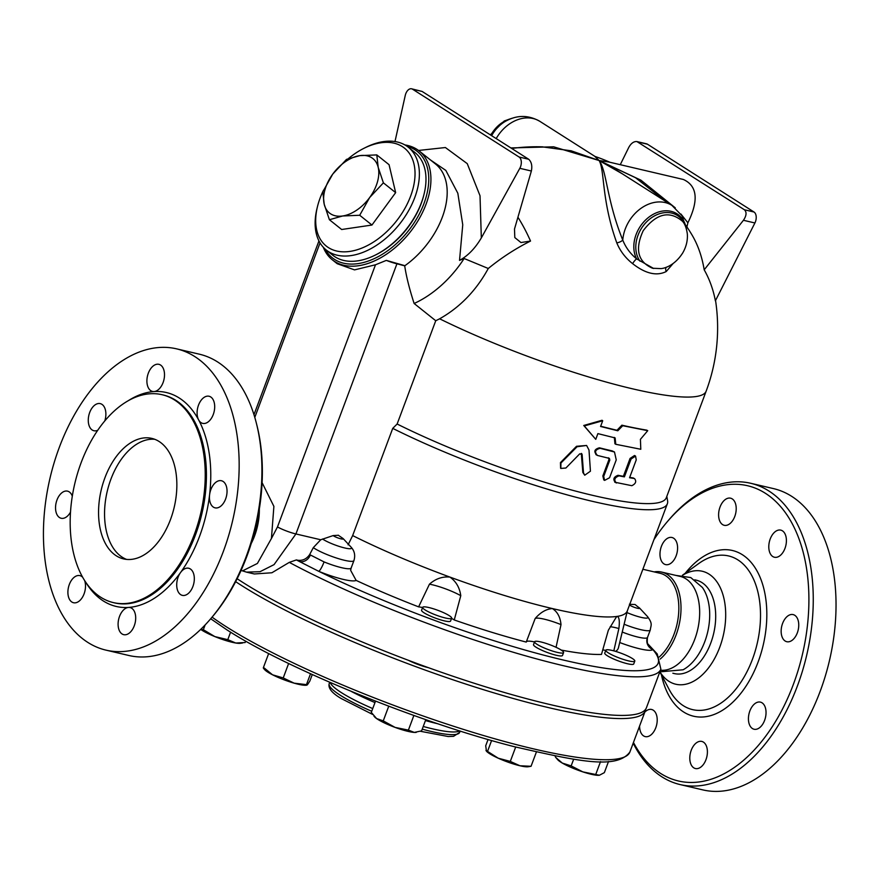 <?xml version="1.0" encoding="UTF-8"?>
<svg xmlns="http://www.w3.org/2000/svg" width="880" height="880" viewBox="0 0 880 880"><rect width="100%" height="100%" fill="white"/><g stroke="black" fill="none" stroke-linecap="round" stroke-linejoin="round"><path stroke-width="1.32" d="M654.137 571.901A47.96 29.062 103.2 0 1 661.617 572.066L680.273 576.433A47.96 29.062 103.2 0 1 698.005 628.067A47.96 29.062 103.2 0 1 660.473 670.197M675.851 575.399L690.767 577.555L702.372 587.455A47.96 29.062 103.2 0 1 707.663 632.115A47.96 29.062 103.2 0 1 683.1 669.779L659.846 671.858L669.284 689.7A78.914 47.806 103.2 0 0 683.342 705.705A78.914 47.806 103.2 0 0 759.792 628.309A78.914 47.806 103.2 0 0 698.841 563.464L682.429 575.267M653.928 539.693A151.635 91.872 103.2 0 1 667.293 521.719A151.635 91.872 103.2 0 1 788.623 517.473A151.635 91.872 103.2 0 1 783.618 706.838A151.635 91.872 103.2 0 1 660.627 773.443A151.635 91.872 103.2 0 1 633.457 742.434M700.414 767.393A13.926 8.437 103.2 0 1 695.42 768.537A13.926 8.437 103.2 0 1 690.129 754.303A13.926 8.437 103.2 0 1 700.216 741.301A13.926 8.437 103.2 0 1 701.778 741.422A13.926 8.437 103.2 0 1 707.377 752.972A13.926 8.437 103.2 0 1 700.414 767.393M764.61 720.368A13.926 8.437 103.2 0 1 754.05 729.234A13.926 8.437 103.2 0 1 748.484 720.291A13.926 8.437 103.2 0 1 752.257 706.42A13.926 8.437 103.2 0 1 760.408 702.119A13.926 8.437 103.2 0 1 764.61 720.368M798.567 622.38A13.926 8.437 103.2 0 1 795.652 636.306A13.926 8.437 103.2 0 1 786.775 641.707A13.926 8.437 103.2 0 1 781.297 628.738A13.926 8.437 103.2 0 1 793.122 614.592A13.926 8.437 103.2 0 1 798.567 622.38M782.408 530.816A13.926 8.437 103.2 0 1 785.444 547.008A13.926 8.437 103.2 0 1 774.422 557.238A13.926 8.437 103.2 0 1 770.33 553.773A13.926 8.437 103.2 0 1 770.693 537.823A13.926 8.437 103.2 0 1 780.78 530.123A13.926 8.437 103.2 0 1 782.408 530.816M725.593 499.323A13.926 8.437 103.2 0 1 730.587 498.19A13.926 8.437 103.2 0 1 735.878 512.413A13.926 8.437 103.2 0 1 725.791 525.426A13.926 8.437 103.2 0 1 724.24 525.305A13.926 8.437 103.2 0 1 718.63 513.755A13.926 8.437 103.2 0 1 725.593 499.323M661.408 546.359A13.926 8.437 103.2 0 1 671.957 537.493A13.926 8.437 103.2 0 1 677.534 546.436A13.926 8.437 103.2 0 1 673.761 560.307A13.926 8.437 103.2 0 1 665.61 564.608A13.926 8.437 103.2 0 1 661.408 546.359M644.776 712.162A13.926 8.437 103.2 0 1 651.585 709.478A13.926 8.437 103.2 0 1 655.677 712.954A13.926 8.437 103.2 0 1 655.314 728.893A13.926 8.437 103.2 0 1 645.238 736.604A13.926 8.437 103.2 0 1 643.599 735.911A13.926 8.437 103.2 0 1 639.606 726.011M682.561 575.278A58.025 35.156 103.2 0 1 724.955 626.197A58.025 35.156 103.2 0 1 668.954 681.34A58.025 35.156 103.2 0 1 659.934 671.891M750.673 483.274L773.454 488.598A154.726 93.742 103.2 0 1 829.444 660.627A154.726 93.742 103.2 0 1 702.9 789.91L680.13 784.575A154.726 93.742 -76.8 0 0 806.674 655.292A154.726 93.742 -76.8 0 0 750.673 483.274A154.726 93.742 -76.8 0 0 668.756 520.003L667.293 521.719M633.182 743.182A154.726 93.742 -76.8 0 0 661.958 776.864A154.726 93.742 -76.8 0 0 680.13 784.575M694.727 579.821L696.3 580.184A47.96 29.062 103.2 0 1 713.658 633.512A47.96 29.062 103.2 0 1 674.421 673.596L672.848 673.222M235.664 581.658A235.961 38.94 20.5 0 0 241.461 585.442A235.961 38.94 20.5 0 0 483.12 689.579A235.961 38.94 20.5 0 0 645.26 710.875L629.871 752.048C616.407 770.121 576.312 760.76 514.547 746.746C419.749 722.821 287.056 668.921 226.809 629.783L210.705 618.761L212.179 617.023A151.635 91.872 -76.8 0 0 256.993 425.656L256.443 423.467A154.726 93.742 103.2 0 1 210.716 618.739A154.726 93.742 103.2 0 1 128.799 655.479L106.018 650.144A154.726 93.742 103.2 0 1 87.857 642.433A154.726 93.742 103.2 0 1 54.197 462.528A154.726 93.742 103.2 0 1 176.572 348.843A154.726 93.742 103.2 0 1 232.573 520.872A154.726 93.742 103.2 0 1 106.018 650.144M159.082 441.474A61.886 37.499 103.2 0 1 172.546 513.447A61.886 37.499 103.2 0 1 123.596 558.91A61.886 37.499 103.2 0 1 101.189 490.105A61.886 37.499 103.2 0 1 151.811 438.394A61.886 37.499 103.2 0 1 159.082 441.474M154.759 439.296A61.886 37.499 -76.8 0 0 107.184 491.513A61.886 37.499 -76.8 0 0 126.632 559.416M70.521 512.061A13.926 8.437 103.2 0 1 61.171 518.265A13.926 8.437 103.2 0 1 56.133 502.777A13.926 8.437 103.2 0 1 67.529 491.15A13.926 8.437 103.2 0 1 72.303 496.188M97.746 430.254A13.926 8.437 103.2 0 1 93.896 430.738A13.926 8.437 103.2 0 1 88.858 415.261A13.926 8.437 103.2 0 1 100.254 403.623A13.926 8.437 103.2 0 1 104.786 420.915M85.8 582.296A109.857 66.561 -76.8 0 0 103.356 600.985A109.857 66.561 -76.8 0 0 128.513 607.431A13.926 8.437 103.2 0 1 130.064 607.552A13.926 8.437 103.2 0 1 135.102 623.04A13.926 8.437 103.2 0 1 123.717 634.667A13.926 8.437 103.2 0 1 118.426 620.444A13.926 8.437 103.2 0 1 128.513 607.431A109.857 66.561 -76.8 0 0 180.543 572.55A13.926 8.437 103.2 0 1 188.694 568.249A13.926 8.437 103.2 0 1 193.732 583.737A13.926 8.437 103.2 0 1 182.347 595.364A13.926 8.437 103.2 0 1 176.77 586.421A13.926 8.437 103.2 0 1 180.543 572.55A109.857 66.561 -76.8 0 0 209.583 494.879A13.926 8.437 103.2 0 1 221.419 480.733A13.926 8.437 103.2 0 1 226.457 496.21A13.926 8.437 103.2 0 1 215.072 507.848A13.926 8.437 103.2 0 1 209.583 494.879A109.857 66.561 -76.8 0 0 198.627 419.903A13.926 8.437 103.2 0 1 198.99 403.964A13.926 8.437 103.2 0 1 209.066 396.253A13.926 8.437 103.2 0 1 214.104 411.741A13.926 8.437 103.2 0 1 202.719 423.379A13.926 8.437 103.2 0 1 198.627 419.903A109.857 66.561 -76.8 0 0 154.077 391.556A13.926 8.437 103.2 0 1 152.526 391.435A13.926 8.437 103.2 0 1 147.488 375.958A13.926 8.437 103.2 0 1 158.873 364.32A13.926 8.437 103.2 0 1 164.175 378.554A13.926 8.437 103.2 0 1 154.077 391.556A109.857 66.561 -76.8 0 0 128.326 400.664M84.579 580.448A13.926 8.437 103.2 0 1 83.215 595.859A13.926 8.437 103.2 0 1 73.524 602.734A13.926 8.437 103.2 0 1 68.486 587.257A13.926 8.437 103.2 0 1 79.882 575.619A13.926 8.437 103.2 0 1 82.709 577.302M100.826 597.289A106.766 64.68 103.2 0 1 77.605 473.143A106.766 64.68 103.2 0 1 162.041 394.702A106.766 64.68 103.2 0 1 200.684 513.403A106.766 64.68 103.2 0 1 113.366 602.602A106.766 64.68 103.2 0 1 100.826 597.289M176.572 348.843L199.342 354.178A154.726 93.742 103.2 0 1 256.443 423.467M645.26 710.875A235.961 38.94 20.5 0 0 645.645 709.225M666.82 496.364L667.579 500.698A184.129 30.393 -159.5 0 1 667.359 503.756L627.275 610.962A184.129 30.393 -159.5 0 1 617.562 616.33A184.129 30.393 -159.5 0 1 552.354 608.553A184.129 30.393 -159.5 0 1 449.9 577.071A184.129 30.393 -159.5 0 1 352.649 535.579L392.733 428.373L397.133 424.017L435.743 320.738L414.128 303.49C409.376 288.783 406.241 276.232 404.712 265.837L396.935 263.802A15.477 2.552 -159.5 0 1 386.32 260.392L375.496 264.781L354.541 269.885L337.227 263.725L332.321 259.809A69.63 43.571 -51.4 0 0 409.794 232.551A69.63 43.571 -51.4 0 0 419.155 150.942A69.63 43.571 -51.4 0 0 416.779 149.248A69.63 43.571 -51.4 0 0 404.921 144.936M610.203 626.714A23.21 3.828 -159.5 0 1 618.871 628.529C619.751 621.863 619.322 617.793 617.562 616.33L616.253 617.177L608.344 630.245L601.469 654.434A188.771 31.152 -159.5 0 1 561.22 650.067M618.871 628.529L613.822 650.87M627.385 610.676L618.453 647.724A188.771 31.152 -159.5 0 1 615.626 651.387M667.359 503.756A184.129 30.393 -159.5 0 1 568.227 495.165A184.129 30.393 -159.5 0 1 392.733 428.373M346.511 159.379L359.755 155.639A34.815 21.78 -51.4 0 0 332.761 174.075L346.511 159.379M324.214 204.248L322.806 191.785L332.761 174.075A34.815 21.78 -51.4 0 0 324.214 204.248A34.815 21.78 -51.4 0 0 342.65 215.985L329.406 219.725L324.214 204.248M376.805 154.913L378.202 167.376A34.815 21.78 -51.4 0 0 359.755 155.639L376.805 154.913L389.059 164.692L395.648 192.632L371.954 225.038L359.7 215.259L342.65 215.985A34.815 21.78 -51.4 0 0 369.655 197.549L359.7 215.259M378.202 167.376L383.394 182.853L369.655 197.549A34.815 21.78 -51.4 0 0 378.202 167.376M395.648 192.632L383.394 182.853M371.954 225.038L341.66 229.504L329.406 219.725M348.403 158.598A62.667 39.215 128.6 0 1 364.089 148.236A62.667 39.215 128.6 0 1 402.303 146.586A62.667 39.215 128.6 0 1 376.827 239.822A62.667 39.215 128.6 0 1 317.438 206.723A62.667 39.215 128.6 0 1 323.532 190.179M317.438 206.723L316.954 208.703A65.758 41.151 -51.4 0 0 326.238 250.008A65.758 41.151 -51.4 0 0 399.421 224.268A65.758 41.151 -51.4 0 0 408.254 147.191A65.758 41.151 -51.4 0 0 406.01 145.596A65.758 41.151 -51.4 0 0 365.915 147.323L364.089 148.236M408.254 147.191L414.854 152.46A65.758 41.151 128.6 0 1 406.021 229.537A65.758 41.151 128.6 0 1 332.849 255.277L326.238 250.008M424.017 194.271A64.207 40.183 128.6 0 1 375.639 254.914M615.439 656.458A15.477 2.552 -159.5 0 1 605.825 650.243A15.477 2.552 -159.5 0 1 621.214 653.268A15.477 2.552 -159.5 0 1 634.81 661.078A15.477 2.552 -159.5 0 1 615.439 656.458M634.81 661.078L633.743 663.938A15.477 2.552 -159.5 0 1 614.372 659.318A15.477 2.552 -159.5 0 1 604.758 653.103L605.825 650.243M422.631 607.431A15.477 2.552 -159.5 0 1 422.653 607.354A15.477 2.552 -159.5 0 1 438.042 610.379A15.477 2.552 -159.5 0 1 451.638 618.189A15.477 2.552 -159.5 0 1 436.491 615.252A15.477 2.552 -159.5 0 1 422.631 607.431M451.638 618.189L450.571 621.049A15.477 2.552 -159.5 0 1 435.424 618.112A15.477 2.552 -159.5 0 1 421.564 610.291A15.477 2.552 -159.5 0 1 421.586 610.214L422.653 607.354M555.038 755.964L555.665 757.35L562.298 763.07A23.21 3.828 -159.5 0 1 557.7 759.704L555.665 757.35M571.164 765.897L582.813 771.87A23.21 3.828 -159.5 0 1 562.298 763.07L571.164 765.897L573.683 759.143M599.412 775.247L599.313 775.258A23.21 3.828 -159.5 0 1 582.813 771.87L599.412 775.247L604.351 772.64L608.52 761.497M242.616 642.983L240.405 643.302A23.21 3.828 -159.5 0 1 235.752 643.016L245.146 642.532L245.685 641.091M200.86 629.255L203.346 629.695L214.852 636.592L227.788 639.661L235.752 643.016A23.21 3.828 -159.5 0 1 214.852 636.592A23.21 3.828 -159.5 0 1 200.717 629.398M306.9 685.124L306.262 685.212A23.21 3.828 -159.5 0 1 294.14 683.166L307.439 684.75L309.826 681.109L312.268 674.553M310.519 673.761L306.482 684.574L307.439 684.75M264.264 668.03L272.547 674.806L283.228 677.941L294.14 683.166A23.21 3.828 -159.5 0 1 272.547 674.806A23.21 3.828 -159.5 0 1 264.649 669.647L263.483 668.294M416.328 732.336A23.21 3.828 -159.5 0 1 416.152 732.369A23.21 3.828 -159.5 0 1 414.271 732.413L421.586 730.873L425.788 719.653M375.518 701.129L371.305 712.393L376.563 718.542A23.21 3.828 -159.5 0 1 374.539 716.815L373.945 716.133M395.109 727.408L408.397 730.114L414.271 732.413A23.21 3.828 -159.5 0 1 395.109 727.408A23.21 3.828 -159.5 0 1 376.563 718.542L383.251 720.874L395.109 727.408M600.534 761.618L595.903 774.015M205.117 624.965L203.346 629.695M230.593 632.159L227.788 639.661M288.629 663.487L283.228 677.941M268.664 653.521L263.307 667.843M413.875 715.462L408.397 730.114M388.74 706.211L383.251 720.874M537.097 644.358A15.477 2.552 -159.5 0 1 534.589 641.751A15.477 2.552 -159.5 0 1 549.978 644.776A15.477 2.552 -159.5 0 1 563.574 652.586A15.477 2.552 -159.5 0 1 552.948 651.189A15.477 2.552 -159.5 0 1 537.097 644.358M563.574 652.586L562.507 655.446A15.477 2.552 -159.5 0 1 551.87 654.049A15.477 2.552 -159.5 0 1 536.03 647.218A15.477 2.552 -159.5 0 1 533.522 644.6L534.589 641.751M488.048 739.497L485.705 745.778L486.475 751.201A23.21 3.828 -159.5 0 1 486.332 751.047M485.947 750.387L498.245 758.208A23.21 3.828 -159.5 0 1 486.475 751.201M519.959 765.765L531.058 766.282L528.077 766.766A23.21 3.828 -159.5 0 1 519.959 765.765A23.21 3.828 -159.5 0 1 498.245 758.208L510.301 761.42L519.959 765.765M536.382 752.048L531.058 766.282M515.68 747.032L510.301 761.42M491.601 740.509L487.619 751.168M301.235 614.46A17.798 2.937 -159.5 0 1 297.902 612.821M428.461 667.689A17.798 2.937 -159.5 0 1 408.441 660.319M561.011 624.602C560.274 617.056 557.392 611.699 552.354 608.553C546.15 609.07 540.419 612.403 535.15 618.541A23.21 3.828 -159.5 0 1 561.011 624.602L556.05 647.295M394.988 141.548L405.262 95.414A7.733 4.686 103.2 0 1 411.62 88.814L422.125 91.443L528.682 159.258C531.498 161.865 532.4 165.781 531.366 171.017L514.492 229.053L514.811 237.578L520.949 242.539L530.53 241.054A168.817 121.748 140.7 0 0 488.279 268.488C476.245 290.499 460.031 307.274 439.637 318.802A181.027 29.876 -159.5 0 0 610.621 383.262A181.027 29.876 -159.5 0 0 706.145 391.182L666.314 497.717A181.027 29.876 -159.5 0 1 569.305 489.401A181.027 29.876 -159.5 0 1 397.133 424.017M602.745 649.88A23.21 3.828 -159.5 0 1 605.759 650.419M526.273 641.894A23.21 3.828 -159.5 0 1 534.523 641.927M535.15 618.541L526.24 642.081A188.771 31.152 -159.5 0 1 454.256 619.96A23.21 3.828 -159.5 0 0 451.572 618.376M324.071 561.913L310.343 554.961A9.284 7.722 -55 0 1 299.508 561.561L318.725 571.307A9.284 1.694 -67.7 0 0 324.071 561.913A23.21 3.828 -159.5 0 0 351.142 568.018L350.636 570.328L356.136 580.404A188.771 31.152 -159.5 0 0 418.616 606.859A23.21 3.828 -159.5 0 1 422.587 607.541M237.149 578.732A235.961 38.94 20.5 0 0 242.638 582.296A235.961 38.94 20.5 0 0 484.297 686.433A235.961 38.94 20.5 0 0 646.437 707.729L660.869 669.141L657.261 653.983L647.614 643.643M647.449 644.171L648.494 645.117C647.306 644.116 646.976 641.553 647.504 637.428L647.394 637.626A9.284 9.141 -138.9 0 0 652.828 649.539L647.867 644.171M642.873 569.261L660.066 573.287A46.42 28.127 103.2 0 1 678.832 608.872A46.42 28.127 103.2 0 1 659.197 657.041M320.727 539.759L295.922 533.951L274.054 564.63L260.018 571.703L246.444 572.121L254.353 573.969L271.876 572.77L289.289 562.375L296.395 559.922L297.781 560.252C302.676 560.879 306.647 558.965 309.705 554.499L313.291 547.646L320.727 539.759L333.146 535.59L338.426 535.26M348.095 544.83L352.649 535.579M418.616 606.859L429.451 584.177A23.21 3.828 -159.5 0 1 460.779 595.694C459.657 587.587 456.027 581.383 449.9 577.071C442.42 576.378 435.6 578.743 429.451 584.177M460.779 595.694L454.256 619.96M640.42 439.329L640.794 449.273L615.769 444.29L615.142 437.932L597.894 433.62L595.76 439.34L584.287 425.931L602.712 420.761L600.567 426.481L617.804 430.782L622.721 425.711L647.735 430.683L640.42 439.329M600.677 426.195A181.027 29.876 20.5 0 0 616.99 430.265L621.874 425.183A181.027 29.876 20.5 0 0 646.679 430.122L647.735 430.683M621.874 425.183L622.721 425.711M616.99 430.265L617.804 430.782M595.76 439.34L583.737 425.48L602.03 420.277L602.712 420.761M583.737 425.48L584.287 425.931M614.317 437.404L614.933 443.762L615.769 444.29M583.506 472.901L584.738 475.211L590.436 471.196L588.995 450.032L586.608 445.467L577.071 446.732L560.934 463.023L560.835 468.424L565.884 468.028L579.733 453.838L582.12 454.509L583.506 472.901L582.824 472.417L581.295 453.409M581.647 453.596L582.12 454.509L581.515 454.036M584.738 475.211L582.824 472.417M560.604 468.193L560.461 462.594L576.521 446.281L586.608 445.467M616.341 482.999C613.668 479.897 614.559 477.521 619.014 475.849L624.393 476.872L631.081 458.997L635.558 456.082L636.24 459.899L629.563 477.763L634.502 478.544C636.691 481.371 635.8 483.758 631.829 485.694L614.779 482.218M629.706 477.4A181.027 29.876 20.5 0 0 633.413 477.972M615.384 482.449C612.733 479.358 613.624 476.971 618.046 475.299A181.027 29.876 20.5 0 0 623.392 476.311L630.069 458.436L634.513 455.51L635.558 456.082M623.392 476.311L624.393 476.872M609.18 458.293L609.84 459.998L603.691 476.443L604.615 480.392L609.565 477.741L616.242 459.877L614.482 452.001L600.138 448.316C595.155 449.647 594.264 452.034 597.465 455.455L609.477 458.414M595.881 454.575L597.465 455.455M604.615 480.392L603.757 479.864L602.855 475.915L608.993 459.47L608.344 457.776M596.739 454.96C593.56 451.539 594.451 449.163 599.412 447.81A181.027 29.876 20.5 0 0 612.205 450.901L614.482 452.001M743.435 220.286L754.908 222.97L715.385 300.817A164.483 121.352 136.8 0 0 704.198 269.808L743.435 220.286C746.526 215.677 746.856 212.168 744.425 209.77L636.911 141.57C633.842 141.295 631.136 143.22 628.804 147.345L620.268 164.692M686.906 226.908L687.885 222.805C698.874 200.343 697.378 185.9 683.375 179.476L607.288 161.656L599.115 160.534L635.525 177.716L666.27 201.784M704.198 269.808A169.477 106.425 -57.8 0 0 691.779 234.575A181.027 181.027 0 0 0 685.927 225.467M530.53 241.054A159.478 86.515 -94.4 0 0 517.924 217.239M622.281 173.8L599.115 160.534C604.824 170.192 601.326 200.024 616.792 242.869C620.169 251.042 625.449 257.983 632.643 263.67C645.469 273.691 656.667 276.32 666.226 271.535L673.035 263.604M542.212 146.839L571.164 150.799L599.115 160.534L595.001 156.442A181.027 181.027 0 0 1 609.95 162.283M608.652 161.975L599.115 160.534L553.663 146.817L510.873 147.928M754.908 222.97A7.733 4.686 -76.8 0 0 754.006 212.014L647.449 144.21A7.733 4.686 -76.8 0 0 646.536 143.825L636.911 141.57M430.452 159.962L445.83 170.412L457.831 193.248L462.748 224.785L459.525 260.381C467.885 255.849 475.156 248.358 481.338 237.908L519.816 168.311A7.733 4.686 103.2 0 0 519.09 157.014L412.533 89.199A7.733 4.686 103.2 0 0 411.62 88.814M488.279 268.488L464.123 258.511L459.525 260.381M414.128 303.49A83.556 52.283 -51.4 0 0 464.123 258.511M439.637 318.802L435.743 320.738M404.712 265.837A69.63 43.571 -51.4 0 0 435.424 163.922L419.155 150.942M594.748 156.343L599.115 160.534L617.067 170.478M666.127 267.289A4.642 3.619 -117.6 0 0 666.226 271.535M632.643 263.67A4.642 1.155 -51.8 0 1 636.614 258.852L653.664 268.488M686.367 228.811A31.207 24.288 -57.5 0 0 652.025 215.006A31.207 24.288 -57.5 0 0 636.614 258.852C630.267 253.649 625.658 247.39 622.765 240.086A4.642 1.573 -21.4 0 1 616.792 242.869M686.609 229.68L682.077 215.831L671.946 205.403A35.585 27.698 -57.5 0 0 641.102 208.263A35.585 27.698 -57.5 0 0 622.765 240.086C606.474 199.771 606.914 170.962 599.115 160.534L640.959 180.202L675.257 207.834M687.885 222.805L680.922 214.038M323.301 247.269A69.63 43.571 -51.4 0 0 332.321 259.809M407.077 146.311A68.079 42.603 128.6 0 1 414.931 149.743A68.079 42.603 128.6 0 1 403.755 236.302A68.079 42.603 128.6 0 1 325.116 249.062M404.327 265.529L386.32 260.392M262.097 482.669L273.889 506.374L271.436 538.483L257.4 563.453L242.539 570.878L241.043 570.526M375.496 264.781L277.475 526.955L271.436 538.483M259.336 508.959A46.42 28.127 103.2 0 1 251.273 543.422M661.617 572.066A47.96 29.062 103.2 0 1 681.01 609.257A47.96 29.062 103.2 0 1 660.198 659.054M259.116 510.312A47.96 29.062 103.2 0 1 251.669 542.113M661.463 674.971A85.107 51.557 -76.8 0 0 683.606 711.986A85.107 51.557 -76.8 0 0 753.159 673.53A85.107 51.557 -76.8 0 0 754.468 566.808A85.107 51.557 -76.8 0 0 685.3 573.199M162.041 394.702L163.24 394.988A106.766 64.68 103.2 0 1 201.883 513.678A106.766 64.68 103.2 0 1 114.565 602.888L113.366 602.602M438.042 723.833A75.625 12.485 -159.5 0 1 425.447 720.555M374.979 702.581A75.625 12.485 -159.5 0 1 351.12 691.339M629.871 752.048A235.961 38.94 -159.5 0 1 467.731 730.741A235.961 38.94 -159.5 0 1 226.072 626.615A235.961 38.94 -159.5 0 1 212.08 617.144M624.118 624.25A23.21 3.828 20.5 0 0 650.287 629.981C650.87 625.02 653.004 623.975 647.438 616.495A16.654 2.75 -159.5 0 1 642.84 617.738A16.654 2.75 -159.5 0 1 626.934 612.557M647.317 616.374A16.654 2.75 -159.5 0 1 647.438 616.495L639.474 607.937A5.632 0.935 -159.5 0 1 636.559 608.036A5.632 0.935 -159.5 0 1 629.992 605.319A5.632 0.935 -159.5 0 1 629.519 604.989M619.707 642.521A32.494 5.368 20.5 0 0 652.828 649.539A231.319 38.181 -159.5 0 1 564.003 660.198A231.319 38.181 -159.5 0 1 318.725 571.307A32.494 5.368 20.5 0 0 356.136 580.404M371.723 711.26A69.63 11.495 -159.5 0 1 340.483 695.376A69.63 11.495 -159.5 0 1 329.208 683.617C327.932 688.105 331.936 693.088 341.22 698.544L372.625 714.439M460.141 731.049L459.646 732.391A69.63 11.495 -159.5 0 1 422.224 729.157M330.231 682.506A69.63 11.495 20.5 0 0 341.495 692.692A69.63 11.495 20.5 0 0 372.735 708.576M423.236 726.473A69.63 11.495 20.5 0 0 459.602 730.873M647.394 637.626A23.21 3.828 -159.5 0 1 622.237 632.038M639.43 607.904A5.632 0.935 -159.5 0 1 639.474 607.937C632.445 603.086 638.308 605.088 629.442 604.186M310.343 554.961A23.21 3.828 -159.5 0 1 309.705 554.499M297.781 560.252A32.494 5.368 20.5 0 0 299.508 561.561A231.319 38.181 -159.5 0 1 296.395 559.922M313.291 547.646A23.21 3.828 20.5 0 0 337.139 558.239A23.21 3.828 20.5 0 0 353.925 560.593L351.142 568.018M333.146 535.59A5.632 0.935 20.5 0 0 339.724 538.516A5.632 0.935 20.5 0 0 343.101 538.549L351.065 547.107A16.654 2.75 -159.5 0 1 342.001 547.261A16.654 2.75 -159.5 0 1 322.531 539.011M277.475 526.955A15.477 2.552 20.5 0 0 295.922 533.951L396.935 263.802M289.289 562.375A235.961 38.94 20.5 0 0 522.137 654.841A235.961 38.94 20.5 0 0 660.869 669.141M576.521 446.281L577.071 446.732M630.069 458.436L631.081 458.997M618.046 475.299L619.014 475.849M602.855 475.915L603.691 476.443M612.205 450.901L613.041 451.418M599.412 447.81L600.138 448.316M608.993 459.47L609.84 459.998M744.425 209.77L754.006 212.014M637.857 141.966L647.449 144.21M481.327 237.919L480.018 195.756L467.247 163.636L445.39 147.532L418.528 150.458M531.366 171.017L519.816 168.311M422.125 91.443L412.533 89.199M528.682 159.258L519.09 157.014M595.177 156.552L539.902 121.374A35.585 27.698 122.5 0 0 496.199 138.589M491.634 135.685A31.207 24.288 122.5 0 1 504.537 121.847L503.943 122.221A29.997 23.342 122.5 0 0 491.502 135.597M490.798 135.146C495.693 126.632 502.315 121.165 510.653 118.767M640.002 261.195A29.997 23.342 -57.5 0 1 650.045 218.812A29.997 23.342 -57.5 0 1 685.322 225.973M682.473 221.287L682.451 221.265C669.46 210.276 656.381 213.422 643.214 230.692C634.678 249.315 637.802 261.833 652.575 268.257L660.979 268.609C665.291 268.29 675.015 265.023 682.715 252.956C686.268 246.807 687.808 240.438 687.324 233.86C686.411 227.854 684.794 223.652 682.451 221.265M254.793 417.406L320.034 242.891M459.646 732.391L453.585 736.318L448.206 736.527L420.497 731.291M329.703 682.275L329.208 683.617M650.287 629.981L647.504 637.428M351.065 547.107C354.541 550.891 355.498 555.39 353.925 560.593M338.217 535.194L343.101 538.549M706.145 391.182A181.027 181.027 0 0 0 715.55 300.509M542.289 146.839L542.85 146.861A181.027 181.027 0 0 0 511.72 148.467M617.056 170.467L671.946 205.403M504.537 121.847C516.318 114.84 528.11 114.686 539.902 121.374M511.709 118.371L504.251 120.989L490.358 134.871M246.433 572.11L241.428 570.526M253.968 414.711L318.945 240.922"/></g></svg>
